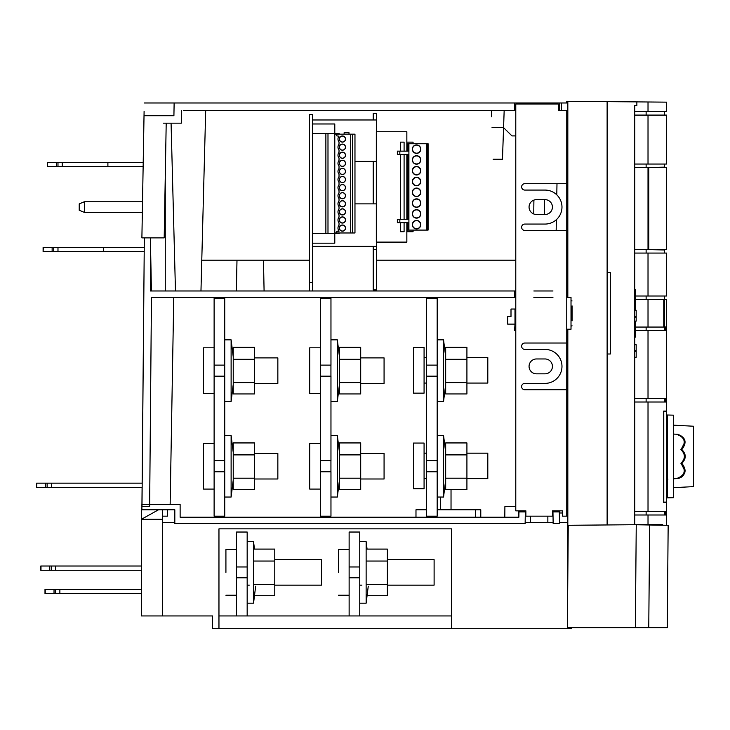 <?xml version="1.0" encoding="UTF-8"?>
<svg xmlns="http://www.w3.org/2000/svg" width="730" height="730" viewBox="0 0 730 730"><rect width="100%" height="100%" fill="white"/><g stroke="black" fill="none" stroke-linecap="round" stroke-linejoin="round"><path stroke-width="1.09" d="M312.677 290.978L312.677 114.656L309.493 114.656L309.493 290.978M312.677 248.492L312.677 243.172L334.787 243.172L334.787 133.535L339.149 133.535L339.149 134.165M376.406 131.728L376.406 119.966L312.677 119.966L312.677 123.972L334.787 123.972L334.787 233.609L327.989 233.609L327.989 133.535L334.787 133.535M312.677 246.366L376.406 246.366L376.406 242.105M376.406 249.56L376.406 289.92L373.222 289.92L373.222 249.56L376.406 249.56L376.406 246.366M373.222 246.366L373.222 249.56M373.222 161.394L373.222 203.88M376.406 119.966L376.406 113.597L373.222 113.597L373.222 119.966M376.324 161.394L354.972 161.394M349.004 134.165L349.004 132.714L344.122 132.714L344.122 134.165M354.972 203.88L376.324 203.88M309.493 282.483L312.677 282.483M407.066 230.087L406.847 231.702L413.07 231.702L413.07 230.087L413.07 231.702L406.847 231.702L407.066 222.696L408.125 222.696L407.066 222.696L407.066 230.087L408.125 230.087L408.125 222.696L399.839 222.696L399.839 219.292L397.357 219.292L397.357 222.696L408.125 222.696L408.125 230.087L408.125 222.696L408.125 230.087L428.09 230.087L428.09 143.746L428.09 230.087L427.452 230.087L427.452 143.746L425.709 143.746L427.452 143.746L427.452 230.087L426.439 230.087L426.439 143.746L426.366 230.087L407.066 230.087M407.066 143.746L407.066 151.146L407.066 143.746L408.125 143.746L408.125 151.146L397.357 151.146L397.357 154.541L408.125 154.541L408.125 219.292L397.357 219.292L397.357 222.696L399.839 222.696L399.839 219.292L408.125 219.292L407.066 219.292L407.066 154.541L408.125 154.541L408.125 219.292L407.066 219.292L407.066 154.541L408.125 154.541L399.839 154.541L399.839 151.146L397.357 151.146L397.357 154.541L399.839 154.541L399.839 151.146L408.125 151.146L408.125 143.746L426.439 143.746L426.439 230.087L426.366 143.746L408.909 143.746L408.909 230.087L408.909 143.746L408.125 143.746L408.125 151.146L408.125 143.746L407.066 143.746M428.09 185.739L428.09 177.299L428.09 185.739M428.09 227.997L428.09 220.469L428.09 227.997M428.09 218.115L428.09 209.674L428.09 218.115M428.09 207.329L428.09 198.879L428.09 207.329M428.09 196.534L428.09 188.094L428.09 196.534M428.09 174.954L428.09 166.504L428.09 174.954M428.09 164.159L428.09 155.718L428.09 164.159M428.09 153.364L428.09 145.836L428.09 153.364M420.809 224.685A4.252 4.252 -90 0 0 416.556 220.442A4.252 4.252 -90 0 0 412.313 224.685A4.252 4.252 -90 0 0 420.617 225.935A4.252 4.252 -90 0 0 416.556 220.442A4.252 4.252 -90 0 0 412.313 224.685A4.252 4.252 90 0 1 416.365 220.442A4.252 4.252 90 0 0 412.313 224.685A4.252 4.252 -90 0 0 420.617 225.935A4.252 4.252 -90 0 0 420.809 224.685M412.313 213.899A4.252 4.252 -90 0 0 420.617 215.149A4.252 4.252 -90 0 0 416.556 209.647A4.252 4.252 -90 0 0 412.313 213.899A4.252 4.252 90 0 1 416.365 209.656A4.252 4.252 90 0 0 412.313 213.899A4.252 4.252 -90 0 0 420.617 215.149A4.252 4.252 -90 0 0 416.556 209.647A4.252 4.252 -90 0 0 412.313 213.899A4.252 4.252 90 0 0 416.273 218.133A4.252 4.252 90 0 1 412.313 213.899M412.313 192.309A4.252 4.252 -90 0 0 420.617 193.559A4.252 4.252 -90 0 0 416.556 188.066A4.252 4.252 -90 0 0 412.313 192.309A4.252 4.252 90 0 1 416.365 188.066A4.252 4.252 90 0 0 412.313 192.309A4.252 4.252 -90 0 0 420.617 193.559A4.252 4.252 -90 0 0 416.556 188.066A4.252 4.252 -90 0 0 412.313 192.309A4.252 4.252 90 0 0 416.273 196.553A4.252 4.252 90 0 1 412.313 192.309M412.313 170.729A4.252 4.252 -90 0 0 420.617 171.979A4.252 4.252 -90 0 0 416.556 166.476A4.252 4.252 -90 0 0 412.313 170.729A4.252 4.252 90 0 1 416.365 166.486A4.252 4.252 90 0 0 412.313 170.729A4.252 4.252 -90 0 0 420.617 171.979A4.252 4.252 -90 0 0 416.556 166.476A4.252 4.252 -90 0 0 412.313 170.729A4.252 4.252 90 0 0 416.273 174.972A4.252 4.252 90 0 1 412.313 170.729M412.313 181.524A4.252 4.252 -90 0 0 420.617 182.774A4.252 4.252 -90 0 0 416.556 177.271A4.252 4.252 -90 0 0 412.313 181.524A4.252 4.252 90 0 1 416.365 177.28A4.252 4.252 90 0 0 412.313 181.524A4.252 4.252 -90 0 0 420.617 182.774A4.252 4.252 -90 0 0 416.556 177.271A4.252 4.252 -90 0 0 412.313 181.524A4.252 4.252 90 0 0 416.273 185.758A4.252 4.252 90 0 1 412.313 181.524M412.313 159.934A4.252 4.252 -90 0 0 420.617 161.184A4.252 4.252 -90 0 0 416.556 155.691A4.252 4.252 -90 0 0 412.313 159.934A4.252 4.252 90 0 1 416.365 155.691A4.252 4.252 90 0 0 412.313 159.934A4.252 4.252 -90 0 0 420.617 161.184A4.252 4.252 -90 0 0 416.556 155.691A4.252 4.252 -90 0 0 412.313 159.934A4.252 4.252 90 0 0 416.273 164.177A4.252 4.252 90 0 1 412.313 159.934M412.313 149.148A4.252 4.252 -90 0 0 416.556 153.391A4.252 4.252 -90 0 0 420.617 147.898A4.252 4.252 -90 0 0 412.313 149.148A4.252 4.252 90 0 1 416.365 144.905A4.252 4.252 90 0 0 412.313 149.148A4.252 4.252 -90 0 0 416.556 153.391A4.252 4.252 -90 0 0 420.617 147.898A4.252 4.252 -90 0 0 412.313 149.148A4.252 4.252 90 0 0 416.273 153.382A4.252 4.252 90 0 1 412.313 149.148M420.809 203.104A4.252 4.252 -90 0 0 416.556 198.852A4.252 4.252 -90 0 0 412.313 203.104A4.252 4.252 -90 0 0 420.617 204.354A4.252 4.252 -90 0 0 416.556 198.852A4.252 4.252 -90 0 0 412.313 203.104A4.252 4.252 90 0 1 416.365 198.861A4.252 4.252 90 0 0 412.313 203.104A4.252 4.252 -90 0 0 420.617 204.354A4.252 4.252 -90 0 0 420.809 203.104M416.273 228.928A4.252 4.252 90 0 1 412.313 224.685A4.252 4.252 90 0 0 416.748 228.928A4.252 4.252 90 0 1 416.273 228.928M417.441 228.846A4.252 4.252 90 0 1 416.748 228.928A4.252 4.252 90 0 0 417.441 228.846M413.718 227.532A4.015 4.015 -90 0 0 420.106 222.805A4.015 4.015 -90 0 0 419.403 221.847A4.015 4.015 90 0 1 418.947 227.924A4.015 4.015 90 0 1 413.718 227.532A4.015 4.015 90 0 1 413.718 221.847A4.015 4.015 90 0 1 420.106 222.805A4.015 4.015 -90 0 0 419.403 221.847A4.015 4.015 90 0 0 413.718 221.847A4.015 4.015 90 0 0 413.718 227.532A4.015 4.015 -90 0 0 420.106 222.805A4.015 4.015 90 0 1 413.718 227.532M416.748 218.142A4.252 4.252 90 0 1 416.273 218.133A4.252 4.252 90 0 0 417.441 218.051A4.252 4.252 90 0 1 416.748 218.142M413.718 216.737A4.015 4.015 -90 0 0 420.106 212.019A4.015 4.015 -90 0 0 419.403 211.052A4.015 4.015 90 0 1 418.947 217.129A4.015 4.015 90 0 1 413.718 216.737A4.015 4.015 90 0 1 413.718 211.052A4.015 4.015 90 0 1 420.106 212.019A4.015 4.015 -90 0 0 419.403 211.052A4.015 4.015 90 0 0 413.718 211.052A4.015 4.015 90 0 0 413.718 216.737A4.015 4.015 -90 0 0 420.106 212.019A4.015 4.015 90 0 1 413.718 216.737M417.441 196.47A4.252 4.252 90 0 1 416.273 196.553A4.252 4.252 90 0 0 417.441 196.47M413.718 195.156A4.015 4.015 -90 0 0 420.106 190.43A4.015 4.015 -90 0 0 419.403 189.471A4.015 4.015 90 0 1 418.947 195.549A4.015 4.015 90 0 1 413.718 195.156A4.015 4.015 90 0 1 413.718 189.471A4.015 4.015 90 0 1 420.106 190.43A4.015 4.015 -90 0 0 419.403 189.471A4.015 4.015 90 0 0 413.718 189.471A4.015 4.015 90 0 0 413.718 195.156A4.015 4.015 -90 0 0 420.106 190.43A4.015 4.015 90 0 1 413.718 195.156M417.441 174.881A4.252 4.252 90 0 1 416.273 174.972A4.252 4.252 90 0 0 417.441 174.881M413.718 173.567A4.015 4.015 -90 0 0 420.106 168.849A4.015 4.015 -90 0 0 419.403 167.891A4.015 4.015 90 0 1 418.947 173.959A4.015 4.015 90 0 1 413.718 173.567A4.015 4.015 90 0 1 413.718 167.891A4.015 4.015 90 0 1 420.106 168.849A4.015 4.015 -90 0 0 419.403 167.891A4.015 4.015 90 0 0 413.718 167.891A4.015 4.015 90 0 0 413.718 173.567A4.015 4.015 -90 0 0 420.106 168.849A4.015 4.015 90 0 1 413.718 173.567M417.441 185.675A4.252 4.252 90 0 1 416.273 185.758A4.252 4.252 90 0 0 417.441 185.675M413.718 184.361A4.015 4.015 -90 0 0 420.106 179.644A4.015 4.015 -90 0 0 419.403 178.677A4.015 4.015 90 0 1 418.947 184.754A4.015 4.015 90 0 1 413.718 184.361A4.015 4.015 90 0 1 413.718 178.677A4.015 4.015 90 0 1 420.106 179.644A4.015 4.015 -90 0 0 419.403 178.677A4.015 4.015 90 0 0 413.718 178.677A4.015 4.015 90 0 0 413.718 184.361A4.015 4.015 -90 0 0 420.106 179.644A4.015 4.015 90 0 1 413.718 184.361M417.441 164.095A4.252 4.252 90 0 1 416.273 164.177A4.252 4.252 90 0 0 417.441 164.095M413.718 162.781A4.015 4.015 -90 0 0 420.106 158.054A4.015 4.015 -90 0 0 419.403 157.096A4.015 4.015 90 0 1 418.947 163.173A4.015 4.015 90 0 1 413.718 162.781A4.015 4.015 90 0 1 413.718 157.096A4.015 4.015 90 0 1 420.106 158.054A4.015 4.015 -90 0 0 419.403 157.096A4.015 4.015 90 0 0 413.718 157.096A4.015 4.015 90 0 0 413.718 162.781A4.015 4.015 -90 0 0 420.106 158.054A4.015 4.015 90 0 1 413.718 162.781M416.748 153.391A4.252 4.252 90 0 1 416.273 153.382A4.252 4.252 90 0 0 417.177 153.346A4.252 4.252 90 0 1 416.748 153.391M414.676 152.698A4.015 4.015 -90 0 0 419.403 146.301A4.015 4.015 90 0 1 414.676 152.698A4.015 4.015 90 0 1 413.718 146.301A4.015 4.015 90 0 1 419.403 146.301A4.015 4.015 90 0 1 414.676 152.698A4.015 4.015 -90 0 0 419.403 146.301A4.015 4.015 90 0 0 413.718 146.301A4.015 4.015 90 0 0 414.676 152.698M416.273 207.347A4.252 4.252 90 0 1 412.313 203.104A4.252 4.252 90 0 0 416.748 207.347A4.252 4.252 90 0 1 416.273 207.347M417.441 207.256A4.252 4.252 90 0 1 416.748 207.347A4.252 4.252 90 0 0 417.441 207.256M413.718 205.942A4.015 4.015 -90 0 0 420.106 201.225A4.015 4.015 -90 0 0 419.403 200.266A4.015 4.015 90 0 1 418.947 206.334A4.015 4.015 90 0 1 413.718 205.942A4.015 4.015 90 0 1 413.718 200.266A4.015 4.015 90 0 1 420.106 201.225A4.015 4.015 -90 0 0 419.403 200.266A4.015 4.015 90 0 0 413.718 200.266A4.015 4.015 90 0 0 413.718 205.942A4.015 4.015 -90 0 0 420.106 201.225A4.015 4.015 90 0 1 413.718 205.942M376.324 242.105L376.324 131.728L406.847 131.728L406.847 151.146L406.847 131.728L376.324 131.728L376.324 242.105L406.847 242.105L406.847 222.696L406.847 242.105L376.324 242.105M406.847 219.292L406.847 154.541L406.847 219.292M413.07 142.131L406.847 142.131L413.07 142.131L413.07 143.746L413.07 142.131M404.091 231.702L404.091 222.696L404.091 231.702L404.091 222.696L404.091 231.702L400.478 231.702L404.091 231.702M404.091 219.292L404.091 154.541L404.091 219.292M404.091 151.146L404.091 142.131L404.091 151.146M400.478 142.131L400.478 151.146L400.478 142.131L404.091 142.131L400.478 142.131M400.478 154.541L400.478 219.292L400.478 154.541M400.478 222.696L400.478 231.702L400.478 222.696M566.763 297.356L566.763 329.221L571.015 329.221L571.015 297.356L566.763 297.356L566.763 293.104L567.821 293.104M567.821 516.165L566.763 516.165L566.763 329.221L567.821 329.221L567.821 525.299L607.123 524.952L607.123 272.573L610.307 272.573L610.307 354.004L607.123 354.004L607.123 101.625L567.821 101.287L567.821 106.927M524.806 349.405L544.991 349.405A16.991 16.991 -90 0 1 561.981 366.396A16.991 16.991 -90 0 1 544.991 383.387L524.806 383.387A3.185 3.185 90 0 0 521.621 386.581A3.185 3.185 90 0 0 524.806 389.765L566.763 389.765L566.763 343.027L524.806 343.027A3.185 3.185 90 0 0 521.621 346.212A3.185 3.185 90 0 0 524.806 349.405A3.185 3.185 -90 0 1 521.621 346.212A3.185 3.185 -90 0 1 524.806 343.027M566.763 246.64L566.763 343.027M566.763 136.455L566.763 293.104L566.763 110.412L558.267 110.412L566.763 110.412M566.763 337.716L567.821 337.716L566.763 337.716M562.511 516.165L566.763 516.165L562.511 516.165L562.511 510.854L552.428 510.854L552.428 516.165L547.856 516.165L547.856 522.47M530.436 522.47L530.436 516.165L525.874 516.165L525.874 510.854L525.874 516.165L552.428 516.165M183.568 110.412L514.714 110.412L514.714 102.976L514.714 108.286L515.782 108.286L515.782 510.854L525.874 510.854M566.763 230.434L524.806 230.434A3.185 3.185 90 0 1 521.621 227.249A3.185 3.185 90 0 1 524.806 224.064L544.991 224.064A16.991 16.991 -90 0 0 561.981 207.074A16.991 16.991 -90 0 0 544.991 190.074L524.806 190.074A3.185 3.185 90 0 1 521.621 186.889A3.185 3.185 90 0 1 524.806 183.704L566.763 183.704M544.991 199.637A7.437 7.437 -90 0 1 552.428 207.074A7.437 7.437 -90 0 1 544.991 214.501L536.495 214.501A7.437 7.437 90 0 1 529.058 207.074A7.437 7.437 90 0 1 536.495 199.637L544.991 199.637A7.437 7.437 90 0 1 552.428 207.074A7.437 7.437 90 0 1 544.991 214.501M544.991 358.959A7.437 7.437 -90 0 1 552.428 366.396A7.437 7.437 -90 0 1 544.991 373.833L536.495 373.833A7.437 7.437 90 0 1 529.058 366.396A7.437 7.437 90 0 1 536.495 358.959L544.991 358.959A7.437 7.437 90 0 1 552.428 366.396A7.437 7.437 90 0 1 544.991 373.833M515.782 510.854L515.782 104.034L558.267 104.034L558.267 110.412M525.874 516.165L525.874 511.912L525.335 511.912L525.135 523.602L174.817 523.602L174.817 509.786L167.599 509.786L167.599 516.165L162.671 516.165M571.015 306.427L571.015 305.852M571.015 310.542L571.015 315.497M445.409 509.786L446.03 509.786M540.656 516.165L537.627 516.165M491.655 116.782L491.427 110.412M490.368 102.976L505.233 102.976M503.572 127.65L502.468 159.268L493.133 159.268M533.739 213.981L533.904 200.102M503.399 127.403L492.02 127.403M503.326 127.403L511.976 135.908L515.782 135.908L511.976 135.908L503.326 127.403L511.976 135.908L515.782 135.908M504.174 110.412L503.581 127.403M558.267 108.286L559.235 108.286L559.198 110.412M514.714 110.412L514.714 108.286M506.273 290.978L515.782 290.978L514.714 290.978L514.714 297.356L151.457 297.356L149.641 506.602L141.985 506.602L144.33 237.87L141.894 237.87L164.195 237.87L166.203 123.16L181.35 123.16L163.292 123.16M181.35 110.412L181.35 123.16M567.821 297.101L567.821 101.287L566.754 101.278L566.754 102.976L567.821 102.976L174.132 102.976L173.913 115.723L144.02 115.723L143.208 162.462L47.596 162.462L47.596 166.705L57.98 166.705L57.98 162.462M141.894 237.87L144.33 237.87L144.248 247.434L144.33 237.87L144.248 247.434L144.33 237.87L144.248 247.434L57.98 247.434L57.98 251.677L144.212 251.677L144.184 254.87L144.33 237.87L144.184 254.87L144.33 237.87L144.184 254.87L144.33 237.87L141.894 237.87L144.102 111.362M65.873 162.462L106.835 162.462L47.359 162.462L47.359 166.705L143.135 166.705L142.487 203.871M84.352 212.384L79.223 210.258L79.223 203.88L84.352 201.763L84.352 212.384L142.341 212.384L141.894 237.779M102.592 247.434L144.248 247.434L144.33 237.87L150.389 237.87L150.389 247.434M150.626 251.677L151.32 290.978L150.626 251.677M566.763 102.976L530.993 102.976M174.132 102.976L144.248 102.976L174.132 102.976M666.517 115.085L648.021 115.085L648.021 164.049L666.517 164.049L666.517 115.085M648.021 164.049L634.735 164.049M635.264 296.015L666.517 296.015L666.517 253.064L634.735 253.064M646.689 249.56L664.501 249.979L664.501 253.064M646.132 253.064L646.132 249.56M634.735 167.553L648.705 167.553L648.705 249.56L634.735 249.56M634.735 514.997L648.021 514.997L648.021 524.596L634.735 524.715L634.735 105.522L636.861 105.522L636.861 101.89L607.123 101.625M666.517 524.505L666.517 514.997L648.021 514.997M648.021 524.596L662.484 524.468M634.735 524.715L607.123 524.952M567.821 519.331L567.821 523.602M666.517 402.002L648.021 402.002L648.021 511.493L666.517 511.493L666.517 502.423L663.707 502.423L663.707 411.072L666.517 411.072L666.517 402.002M666.499 502.423L663.397 502.103M663.397 411.391L666.499 411.072M648.021 511.493L634.735 511.493M646.132 514.997L646.132 511.493M634.735 402.002L648.021 402.002M646.132 402.002L646.132 398.498M634.735 398.498L666.517 398.498L666.517 330.562L635.264 330.562M648.021 398.498L648.021 330.562M515.782 330.562L514.568 330.562L514.997 324.12L507.633 324.12L507.706 316.473L507.706 324.12M661.736 299.51L663.762 299.519L663.762 327.058L661.444 327.058M661.736 327.058L648.021 327.058L648.021 299.519L663.762 299.519M646.132 330.562L646.132 327.058M571.015 309.036L572.064 309.036L571.015 309.036M514.997 309.036L511 309.036L514.997 309.036L514.997 324.12M664.619 326.775L664.619 299.802L663.78 299.802L663.78 326.775L666.517 327.058L666.517 299.519L662.594 299.51M664.619 327.058L662.594 327.067M646.132 299.519L646.132 296.015L664.501 296.015L664.501 299.519M662.594 299.482L661.736 299.482M666.517 296.015L664.501 296.015M635.264 299.519L648.021 299.519M635.264 327.058L663.762 327.058M648.021 296.015L648.021 253.064M514.568 324.12L507.633 324.12M511 309.036L511 316.473L511 309.036M511 316.473L507.706 316.473M103.605 247.434L103.605 251.677L144.212 251.677L142.131 483.169M142.094 487.421L141.939 504.476M151.411 290.978L150.389 237.87L150.389 290.978L150.389 251.677M481.983 517.223L504.804 517.223L480.778 517.223L480.778 509.786L475.467 509.786L480.778 509.786M426.557 509.786L415.981 509.786L415.981 517.223M553.158 523.602L559.536 523.602L559.308 510.854L559.326 511.912L552.957 511.912L553.158 523.602M151.128 334.668L149.65 504.476L141.894 504.476L141.894 509.786L174.817 509.786M514.714 290.978L150.389 290.978M173.758 297.356L170.145 504.476L149.65 504.476L180.127 504.476L180.127 517.223L518.875 517.223L518.966 511.912L525.335 511.912M149.842 482.338L149.65 504.476M150.435 414.439L150.453 412.459M552.957 290.978L533.84 290.978M533.84 297.356L552.957 297.356M514.714 297.356L515.782 297.356L514.714 297.356M552.428 511.912L552.957 511.912M559.344 512.98L562.511 512.98M515.782 506.602L504.895 506.602L515.782 506.602M475.467 509.786L475.467 517.223L475.467 509.786L437.179 509.786M572.064 305.888L572.064 320.853M634.735 111.581L666.517 111.581L666.517 102.145L636.861 101.89M643.468 101.944L660.258 102.09M566.754 101.278L567.821 101.287M634.735 115.085L648.021 115.085M648.021 111.581L648.021 101.981M571.015 300.605L572.064 300.97M572.064 325.799L571.015 326.164M646.132 115.085L646.132 111.581M646.132 167.553L646.132 164.049M664.501 164.049L664.501 167.133L646.689 167.553L666.536 167.553L666.536 249.56L657.383 249.56M648.021 249.56L648.021 167.553M634.735 357.28L636.186 357.28L636.186 344.724L634.735 344.724M634.735 350.674L636.186 350.674M634.735 321.109L636.186 321.109L636.186 316.491L634.735 316.491M636.186 316.491L636.186 310.25L634.735 310.25M544.48 214.501L544.306 199.637M556.99 183.704L556.789 194.837M556.36 219.703L556.169 230.434M559.326 102.976L559.28 110.412M144.02 115.723L173.913 115.723M157.826 237.87L150.389 237.87M43.344 251.677L52.14 251.677L43.107 251.677L43.344 247.434L52.14 247.434L52.14 251.677L61.621 251.677L52.14 251.677L57.98 251.677L57.98 247.434L52.14 247.434M102.592 251.677L103.605 251.677M53.728 247.434L53.728 251.677L52.14 251.677M62.223 162.462L62.223 166.705L107.894 166.705L107.894 162.462M56.383 166.705L56.383 162.462M47.359 166.705L47.359 162.462L47.359 166.705M113.396 166.705L116.398 166.705M106.835 162.462L113.396 162.462M43.107 247.434L43.107 251.677L43.107 247.434M62.223 166.705L57.98 166.705M320.342 471.762L320.342 516.165L330.964 516.165L330.964 471.762L320.342 471.762L320.342 376.169L330.964 376.169L330.964 460.721L320.342 460.721M330.964 298.415L330.964 365.119L320.342 365.119L320.342 298.415L330.964 298.415M320.342 365.119L320.342 376.169M224.74 471.762L224.74 516.165L214.118 516.165L214.118 471.762L224.74 471.762M224.74 376.169L224.74 460.721L214.118 460.721L214.118 376.169L224.74 376.169M224.74 298.415L224.74 365.119L214.118 365.119L214.118 298.415L224.74 298.415M214.118 365.119L214.118 376.169M214.118 460.721L214.118 471.762M360.702 393.945L360.702 347.343L339.459 347.343L339.459 393.945L360.702 393.945M339.459 382.602L360.702 382.602M360.702 359.297L339.459 359.297M360.702 489.538L360.702 442.937L339.459 442.937L339.459 489.538L360.702 489.538M339.459 478.196L360.702 478.196M360.702 454.89L339.459 454.89M254.487 489.538L254.487 442.937L233.235 442.937L233.235 489.538L254.487 489.538M233.235 478.196L254.487 478.196M254.487 454.89L233.235 454.89M254.487 393.945L254.487 347.343L233.235 347.343L233.235 393.945L254.487 393.945M233.235 382.602L254.487 382.602M254.487 359.297L233.235 359.297M231.118 339.842L233.235 356.833L233.235 384.454L231.118 401.445L231.118 339.842L224.74 339.842M224.721 365.119L224.721 376.169M224.74 401.445L231.118 401.445M231.118 435.436L233.235 452.436L233.235 480.048L231.118 497.048L231.118 435.436L224.74 435.436M224.721 460.721L224.721 471.762M224.74 497.048L231.118 497.048M337.333 339.842L339.459 356.833L339.459 384.454L337.333 401.445L337.333 339.842L330.964 339.842M330.936 365.119L330.936 376.169M330.964 401.445L337.333 401.445M337.333 435.436L339.459 452.436L339.459 480.048L337.333 497.048L337.333 435.436L330.964 435.436M330.936 460.721L330.936 471.762M330.964 497.048L337.333 497.048M466.917 393.945L466.917 347.343L445.674 347.343L445.674 393.945L466.917 393.945M445.674 382.602L466.917 382.602M466.917 359.297L445.674 359.297M443.548 339.842L445.674 356.833L445.674 384.454L443.548 401.445L443.548 339.842L437.179 339.842M437.151 365.119L437.151 376.169M437.179 401.445L443.548 401.445M466.917 489.538L466.917 442.937L445.674 442.937L445.674 489.538L466.917 489.538M445.674 478.196L466.917 478.196M466.917 454.89L445.674 454.89M443.548 435.436L445.674 452.436L445.674 480.048L443.548 497.048L443.548 435.436L437.179 435.436M437.151 460.721L437.151 471.762M437.179 497.048L443.548 497.048M634.735 337.187L635.264 337.187L635.264 321.109M635.264 310.25L635.264 289.39L634.735 289.39M663.707 502.103L666.508 502.103L666.508 411.391L663.707 411.391M663.78 502.103L663.78 411.391M663.826 323.819L664.574 324.549L663.826 324.549L663.826 302.028L664.574 302.028L664.574 324.549M663.826 302.749L664.574 302.028M648.359 167.553L663.78 167.553M648.751 249.56L648.751 167.553M663.168 167.553L663.734 167.553M263.484 260.181L201.772 260.181L309.493 260.181L263.484 260.181L264.087 290.978M515.782 260.181L376.406 260.181L515.782 260.181M236.383 290.978L236.985 260.181M165.263 290.978L165.263 177.016M413.454 347.471L413.454 393.141L424.075 393.141L424.075 347.471L413.454 347.471M466.917 383.058L487.804 383.058L487.804 357.563L466.917 357.563M413.454 443.064L413.454 488.744L424.075 488.744L424.075 443.064L413.454 443.064M466.917 478.652L487.804 478.652L487.804 453.157L466.917 453.157M320.342 347.809L309.712 347.809L309.712 393.479L320.342 393.479M360.702 383.387L384.071 383.387L384.071 357.901L360.702 357.901M320.342 443.402L309.712 443.402L309.712 489.082L320.342 489.082M360.702 478.989L384.071 478.989L384.071 453.494L360.702 453.494M214.118 347.809L203.497 347.809L203.497 393.479L214.118 393.479M254.487 383.387L277.847 383.387L277.847 357.901L254.487 357.901M214.118 443.402L203.497 443.402L203.497 489.082L214.118 489.082M254.487 478.989L277.847 478.989L277.847 453.494L254.487 453.494M437.179 471.762L437.179 516.165L426.557 516.165L426.557 471.762L437.179 471.762M437.179 376.169L437.179 460.721L426.557 460.721L426.557 376.169L437.179 376.169M437.179 298.415L437.179 365.119L426.557 365.119L426.557 298.415L437.179 298.415M426.557 365.119L426.557 376.169M426.557 460.721L426.557 471.762M666.508 415.197L667.393 415.197M667.393 415.005L673.553 415.16L673.553 497.687L667.393 497.851L667.393 415.005L666.508 415.005M667.393 497.659L666.508 497.65M666.508 497.851L667.393 497.851M676.308 434.222L673.553 434.076L676.308 434.222C684.959 437.206 686.492 442.325 680.908 449.57C685.506 454.142 685.506 458.714 680.908 463.285C686.51 470.522 684.977 475.641 676.308 478.634L673.553 478.78L676.308 478.634M680.908 449.57L681.063 449.57C685.652 454.133 685.652 458.714 681.063 463.285L684.548 470.147C684.101 475.093 681.418 477.922 676.482 478.624M676.482 434.222C681.418 434.925 684.101 437.754 684.548 442.709L681.063 449.57M673.553 487.677L693.5 486.618L693.5 426.229L673.553 425.179M677.267 478.624L677.111 478.624C682.012 477.922 684.676 475.093 685.114 470.138L681.656 463.285C686.218 458.714 686.218 454.133 681.656 449.57C687.176 442.334 685.662 437.224 677.111 434.222L677.267 434.222C685.789 437.252 687.304 442.371 681.811 449.57C686.373 454.133 686.364 458.705 681.811 463.285C687.332 470.503 685.817 475.622 677.267 478.624L677.111 478.624M667.393 479.154L667.932 479.117M567.365 554.426L567.365 575.459M158.519 509.786L141.428 519.286L162.671 519.286L162.671 509.786L162.671 615.947L212.594 615.947L212.594 628.694L567.365 628.694L567.365 522.47L559.508 522.47M162.671 615.947L141.428 615.947L141.428 508.664L141.894 508.664M141.428 519.286L141.428 615.947M162.671 522.47L162.671 519.286L162.671 522.47L174.817 522.47M525.153 522.47L553.139 522.47M451.587 628.694L451.587 528.848L218.964 528.848L218.964 609.568M218.964 628.694L218.964 528.848M218.964 615.947L451.587 615.947L451.587 528.848M567.949 556.515L567.365 556.506M636.25 524.76L633.968 524.715L636.25 524.76L635.356 627.663L567.374 627.663L567.383 628.722L565.202 628.694L571.617 628.722L571.617 627.663L571.617 628.722L567.374 628.722L568.25 525.29L567.374 627.663L635.356 627.663L636.25 524.76L649.663 524.989L636.25 524.76M645.639 524.925L661.864 525.208L645.639 524.925M668.151 525.317L649.663 524.989L668.16 525.317L667.266 627.663L635.356 627.663L648.76 627.663L649.663 524.989L648.76 627.663L667.266 627.663L668.16 525.317M568.241 525.627L567.374 622.352L568.223 526.877M644.745 627.663L660.969 627.663L644.745 627.663M247.169 559.645L247.169 603.199L253.538 603.199L253.538 541.587L254.478 549.097M253.538 603.199L255.664 586.199M247.169 603.199L247.169 585.141L249.286 585.141M254.478 595.698L274.781 595.698L274.781 549.097L253.538 549.097M253.538 584.347L274.781 584.347L274.781 585.141L321.519 585.141L321.519 559.645L274.781 559.645L274.781 572.393M274.781 561.051L253.538 561.051M367.062 595.698L387.374 595.698L387.374 549.097L366.132 549.097M366.132 584.347L387.374 584.347L387.374 585.141L434.113 585.141L434.113 559.645L387.374 559.645L387.374 572.393M387.374 561.051L366.132 561.051M236.538 566.973L247.169 566.973L247.169 532.033L236.538 532.033L236.538 615.947M236.538 577.813L247.169 577.813L247.169 615.947M247.169 577.813L247.169 572.393M349.132 566.973L349.132 532.033L359.753 532.033L359.753 566.973L349.132 566.973L349.132 615.947M359.753 559.645L359.753 615.947M359.753 577.813L349.132 577.813M359.753 572.393L359.753 603.199L366.132 603.199L366.132 541.587L367.062 549.097M366.132 603.199L368.258 586.199M359.753 603.199L359.753 585.141L361.879 585.141M338.51 572.393L338.51 549.553L338.51 572.393M225.917 572.393L225.917 549.553L225.917 572.393M339.149 232.97L339.149 233.609L334.787 233.609M325.872 233.609L325.872 133.535L327.989 133.535L327.989 233.609L312.677 233.609M325.872 133.535L312.677 133.535M352.426 232.97L352.426 134.165L354.972 134.165L354.972 232.97L336.703 232.97L336.703 231.273L339.021 230.954A4.462 4.462 90 0 1 339.021 225.223L339.021 222.86A4.462 4.462 90 0 1 339.021 217.129L339.021 214.766A4.462 4.462 90 0 1 339.021 209.036L339.021 206.672A4.462 4.462 90 0 1 339.021 200.942L339.021 198.578A4.462 4.462 90 0 1 339.021 192.848L339.021 190.484A4.462 4.462 90 0 1 339.021 184.754L339.021 182.391A4.462 4.462 90 0 1 339.021 176.66L339.021 174.297A4.462 4.462 90 0 1 339.021 168.566L339.021 166.203A4.462 4.462 90 0 1 339.021 160.472L339.021 158.109A4.462 4.462 90 0 1 339.021 152.378L339.021 150.015A4.462 4.462 90 0 1 339.021 144.285L339.021 141.921A4.462 4.462 90 0 1 339.021 136.191L336.703 135.871L336.703 134.165L334.787 134.165M336.703 232.97L334.787 232.97M352.426 134.165L336.703 134.165M350.719 232.97L350.719 134.165M339.021 231.273L336.703 231.273M339.359 179.525A3.084 3.084 -90 0 0 342.899 182.573A3.084 3.084 -90 0 0 345.518 179.525A3.084 3.084 -90 0 0 342.443 176.441A3.084 3.084 -90 0 0 339.359 179.525M339.359 187.619A3.084 3.084 -90 0 0 342.899 190.667A3.084 3.084 -90 0 0 345.518 187.619A3.084 3.084 -90 0 0 342.443 184.535A3.084 3.084 -90 0 0 339.359 187.619M345.518 195.713A3.084 3.084 -90 0 0 342.443 192.629A3.084 3.084 -90 0 0 339.496 196.616A3.084 3.084 -90 0 0 345.518 195.713M345.518 211.901A3.084 3.084 -90 0 0 342.443 208.816A3.084 3.084 -90 0 0 339.496 212.804A3.084 3.084 -90 0 0 345.518 211.901M339.359 219.995A3.084 3.084 -90 0 0 342.899 223.042A3.084 3.084 -90 0 0 345.518 219.995A3.084 3.084 -90 0 0 342.443 216.91A3.084 3.084 -90 0 0 339.359 219.995M339.359 228.089A3.084 3.084 -90 0 0 342.899 231.136A3.084 3.084 -90 0 0 345.518 228.089A3.084 3.084 -90 0 0 342.443 225.004A3.084 3.084 -90 0 0 339.359 228.089M339.359 203.807A3.084 3.084 -90 0 0 342.899 206.855A3.084 3.084 -90 0 0 345.518 203.807A3.084 3.084 -90 0 0 342.443 200.723A3.084 3.084 -90 0 0 339.359 203.807M339.359 171.431A3.084 3.084 -90 0 0 342.899 174.479A3.084 3.084 -90 0 0 345.518 171.431A3.084 3.084 -90 0 0 342.443 168.347A3.084 3.084 -90 0 0 339.359 171.431M339.359 163.338A3.084 3.084 -90 0 0 342.899 166.385A3.084 3.084 -90 0 0 345.518 163.338A3.084 3.084 -90 0 0 342.443 160.253A3.084 3.084 -90 0 0 339.359 163.338M339.359 139.056A3.084 3.084 -90 0 0 342.899 142.104A3.084 3.084 -90 0 0 345.518 139.056A3.084 3.084 -90 0 0 342.443 135.972A3.084 3.084 -90 0 0 339.359 139.056M345.518 147.15A3.084 3.084 -90 0 0 342.443 144.065A3.084 3.084 -90 0 0 339.496 148.053A3.084 3.084 -90 0 0 345.518 147.15M339.359 155.244A3.084 3.084 -90 0 0 342.899 158.291A3.084 3.084 -90 0 0 345.518 155.244A3.084 3.084 -90 0 0 342.443 152.159A3.084 3.084 -90 0 0 339.359 155.244M344.542 181.624A2.975 2.975 90 0 1 339.815 178.129A2.975 2.975 90 0 1 344.542 177.417A2.975 2.975 90 0 1 344.542 181.624M340.335 185.511A2.975 2.975 90 0 1 344.542 185.511A2.975 2.975 90 0 1 344.542 189.718A2.975 2.975 90 0 1 339.815 186.223A2.975 2.975 90 0 1 340.335 185.511M340.335 193.605A2.975 2.975 90 0 1 344.542 193.605A2.975 2.975 90 0 1 344.542 197.812A2.975 2.975 90 0 1 339.815 194.317A2.975 2.975 90 0 1 340.335 193.605M340.335 209.793A2.975 2.975 90 0 1 344.542 209.793A2.975 2.975 90 0 1 344.542 214A2.975 2.975 90 0 1 339.815 210.505A2.975 2.975 90 0 1 340.335 209.793M344.542 222.093A2.975 2.975 90 0 1 339.815 218.599A2.975 2.975 90 0 1 344.542 217.887A2.975 2.975 90 0 1 344.542 222.093M340.335 225.981A2.975 2.975 90 0 1 344.542 225.981A2.975 2.975 90 0 1 344.542 230.187A2.975 2.975 90 0 1 339.815 226.692A2.975 2.975 90 0 1 340.335 225.981M344.542 205.906A2.975 2.975 90 0 1 339.815 202.411A2.975 2.975 90 0 1 344.542 201.699A2.975 2.975 90 0 1 344.542 205.906M344.542 173.53A2.975 2.975 90 0 1 339.815 170.035A2.975 2.975 90 0 1 344.542 169.323A2.975 2.975 90 0 1 344.542 173.53M344.542 165.436A2.975 2.975 90 0 1 339.815 161.941A2.975 2.975 90 0 1 344.542 161.23A2.975 2.975 90 0 1 344.542 165.436M344.542 141.155A2.975 2.975 90 0 1 339.815 137.66A2.975 2.975 90 0 1 344.542 136.948A2.975 2.975 90 0 1 344.542 141.155M344.542 149.249A2.975 2.975 90 0 1 339.815 145.754A2.975 2.975 90 0 1 344.542 145.042A2.975 2.975 90 0 1 344.542 149.249M344.542 157.342A2.975 2.975 90 0 1 339.815 153.847A2.975 2.975 90 0 1 344.542 153.136A2.975 2.975 90 0 1 344.542 157.342M45.233 593.636L45.233 589.393L141.428 589.393L59.869 589.393L59.869 593.636L59.869 589.393L44.995 589.393L44.995 593.636L141.428 593.636M55.617 593.636L55.617 589.393M54.029 593.636L54.029 589.393M40.989 570.267L40.989 566.024L141.428 566.024L55.617 566.024L55.617 570.267L55.617 566.024L40.752 566.024L40.752 570.267L141.428 570.267M51.374 570.267L51.374 566.024M49.777 570.267L49.777 566.024M36.737 487.421L36.737 483.169L142.186 483.169L36.5 483.169L36.5 487.421L142.149 487.421M45.525 483.169L45.525 487.421M47.121 483.169L47.121 487.421M51.374 483.169L51.374 487.421L51.374 483.169M55.015 483.169L36.5 483.169L36.5 487.421M59.267 566.024L40.752 566.024L40.752 570.267M63.51 589.393L44.995 589.393L44.995 593.636M558.267 104.034L515.782 104.034M518.537 510.854L518.501 517.223M634.735 351.531L636.186 351.531M634.735 317.742L636.186 317.742M561.452 102.976L561.452 110.412M665.988 514.997L665.988 511.493M665.988 402.002L665.988 398.498M665.988 330.562L665.988 327.058M665.605 327.058L665.605 330.562M665.605 398.498L665.605 402.002M665.605 511.493L665.605 514.997M440.409 509.786L440.409 497.048M451.03 509.786L451.03 489.538M200.969 290.978L205.696 110.412M175.474 290.978L171.075 123.16M664.501 511.493L664.501 514.997M664.501 398.498L664.501 402.002M664.501 327.058L664.501 330.562M504.895 506.602L504.804 517.223M664.501 111.581L664.501 115.085M426.557 383.058L424.075 383.058M426.557 357.563L424.075 357.563M426.557 478.652L424.075 478.652M426.557 453.157L424.075 453.157M142.523 201.763L84.352 201.763M666.408 327.058L666.408 330.562M666.408 398.498L666.408 402.002M666.408 511.493L666.408 514.997M247.169 541.587L253.538 541.587M359.753 541.587L366.132 541.587M349.132 549.553L338.51 549.553M349.132 595.233L338.51 595.233M236.538 549.553L225.917 549.553M236.538 595.233L225.917 595.233"/></g></svg>
